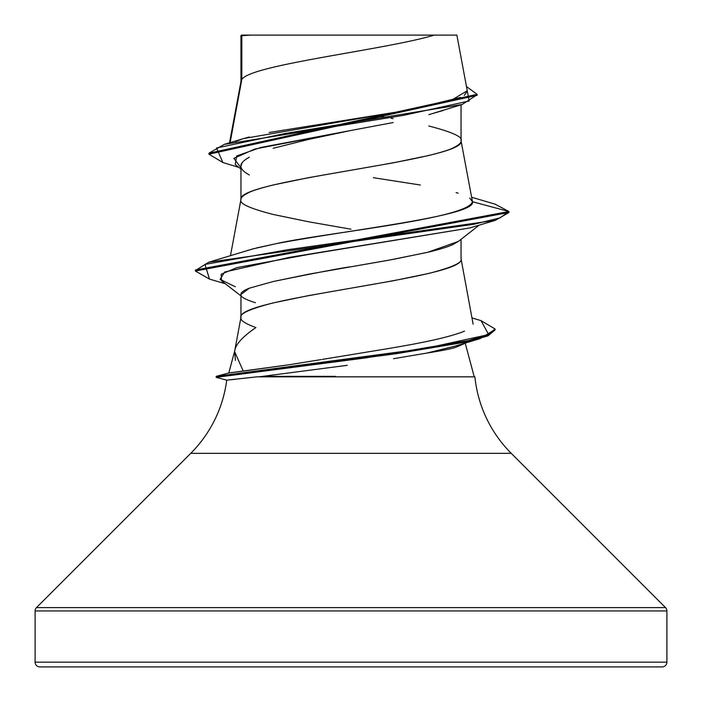 <?xml version="1.0" encoding="UTF-8"?>
<svg xmlns="http://www.w3.org/2000/svg" width="702" height="702" viewBox="0 0 702 702"><rect width="100%" height="100%" fill="white"/><g stroke="black" fill="none" stroke-linecap="round" stroke-linejoin="round"><path stroke-width="1.05" d="M495.007 329.457L480.08 338.618L365.312 357.976L216.216 377.334L216.19 376.351L216.19 377.334L226.72 380.151L216.19 377.334L226.746 380.151L257.002 376.842L474.894 376.842A126.36 126.36 0 0 0 511.249 453.334L190.751 453.334L36.486 607.599A4.739 4.739 0 0 0 35.1 610.951L35.1 662.161A4.739 4.739 0 0 0 39.838 666.9L662.161 666.9A4.739 4.739 0 0 0 666.9 662.161L35.1 662.161L666.9 662.161L666.9 610.951L35.1 610.951L666.9 610.951A4.739 4.739 0 0 0 665.514 607.599L36.486 607.599L665.514 607.599L511.249 453.334A126.36 126.36 0 0 1 474.894 376.842L257.002 376.842M263.268 376.351L335.459 376.351L263.268 376.351M235.433 360.433L234.608 351.412M241.681 371.323L228.817 372.973L234.696 350.93L228.791 372.973L289.584 364.689L321.051 359.599M234.872 350.28C235.951 343.989 242.971 336.416 255.932 327.562C245.156 323.657 240.163 320.358 240.962 317.655C238.987 313.873 249.728 308.959 273.192 302.913L308.889 295.542L393.111 280.8L428.808 273.429C452.272 267.383 463.013 262.469 461.038 258.687L461.038 239.338L461.038 258.687C467.848 278.343 234.152 297.999 240.962 317.655M465.189 343.059L474.245 376.842L465.189 343.059M226.72 380.151L226.72 380.151A126.36 126.36 0 0 1 190.751 453.334A126.36 126.36 0 0 0 226.72 380.168M458.538 241.312L452.632 244.682C447.946 246.85 440.005 249.298 428.808 252.036L393.181 259.398L309.055 274.122L273.324 281.493L249.385 288.171C243.471 290.514 240.663 292.602 240.962 294.445L240.962 317.357L240.962 294.445C240.286 296.753 245.103 299.517 255.423 302.711M241.83 79.423L241.83 35.714L240.962 35.714L240.962 81.485L240.962 35.714L241.83 35.714L241.83 79.423L230.124 142.638L241.83 79.423C250.991 64.645 385.293 49.877 434.284 35.1C385.293 49.877 250.991 64.645 241.83 79.423L240.962 81.783L241.83 79.423M393.217 122.534L351 130.467L308.792 139.382L273.139 148.28M245.761 159.354L249.324 157.178C243.401 160.556 240.61 163.522 240.962 166.076L240.962 199.421L240.962 166.076C240.663 168.682 243.454 171.648 249.333 174.974M351 229.203L308.889 221.832L273.192 214.461C249.728 208.415 238.987 203.501 240.962 199.719C240.575 197.631 243.375 195.182 249.333 192.348C252.597 190.628 260.547 188.171 273.192 184.977L308.889 177.606L393.111 162.864L428.808 155.493C441.453 152.299 449.403 149.842 452.667 148.122C458.625 145.288 461.425 142.839 461.038 140.751L461.038 104.817L461.038 140.751C463.013 136.969 452.272 132.055 428.808 126.009M443.041 110.521L428.861 114.637M393.111 118.638L391.111 118.269M375.359 115.453L388.145 117.725L375.386 115.453M235.635 141.444L242.646 138.882M243.576 138.592L249.263 136.987M269.182 132.494L399.324 111.627L449.885 101.193L467.26 90.751L456.87 35.1L250.667 35.1L241.83 35.714L250.667 35.1L241.725 35.1M453.913 35.1L456.87 35.1M238.961 167.445L222.885 162.531L216.523 148.017L285.038 133.503L462.144 104.475L429.826 114.382M240.962 169.033L235.24 164.505L236.635 155.993L260.714 147.481L351 130.467L254.686 149.078L233.81 158.38L240.962 167.69M462.144 104.475L477.07 94.823M240.962 37.311L240.962 35.714L240.962 37.311M477.114 94.34L466.47 86.53L469.147 101L402.992 115.461L224.245 144.384L208.933 153.22L477.114 94.34L477.114 95.323L208.933 154.194L222.946 162.548M209.547 279.115L195.375 271.016L508.95 212.495L508.95 211.513L494.892 204.089M224.245 144.384L243.778 138.531L396.165 112.144M409.178 109.942L460.609 97.385M464.25 95.393L467.304 91.12M471.63 197.253L494.954 204.106L508.95 211.513L472.42 201.72L469.752 198.052M458.187 193.208L456.089 192.594M420.384 185.012L373.367 177.694M472.376 201.228L461.038 140.751C467.848 160.407 234.152 180.063 240.962 199.719M473.113 324.148L461.038 258.687M241.014 317.058L234.582 351.579L243.252 371.112L289.584 364.689M322.157 359.415L354.764 354.098C384.959 348.964 436.372 341.628 462.206 332.064L464.522 331.107M246.814 250.667L248.64 250.105M252.553 248.973L275.342 243.84C348.648 229.791 477.395 215.751 472.42 201.72L472.42 201.658M231.116 379.721L234.959 379.317M475.754 607.599L665.514 607.599L511.249 453.334L190.751 453.334L36.486 607.599L203.58 607.599L36.486 607.599A4.739 4.739 0 0 0 35.1 610.951L35.1 662.161L666.9 662.161L35.1 662.161A4.739 4.739 0 0 0 39.838 666.9L662.161 666.9L39.838 666.9M463.732 343.919L455.633 347.385C450.57 348.973 440.979 350.868 426.869 353.071L393.48 358.704M258.924 376.842L347.288 365.312M454.045 346.455L426.869 353.071L454.027 346.455L480.08 338.618M235.328 286.749L220.103 279.396L224.587 272.051L289.478 257.353L469.743 227.957L495.384 220.331L287.732 249.719L204.993 264.408L209.486 279.098L225.333 283.757M195.428 270.524L208.678 262.25L474.236 224.192L500.017 217.857L508.95 211.513L508.95 212.495L495.384 220.331M256.414 247.973L275.342 243.84C322.604 233.003 468.48 218.971 472.42 201.72L508.95 211.513L195.375 270.033L195.375 271.016M480.984 320.638L495.059 328.966L487.978 334.889L467.576 340.812L396.744 352.658L216.216 376.351L216.216 377.334L396.744 353.641L467.576 341.795L487.978 335.872L495.059 329.949L495.059 328.966M254.159 248.534L208.678 262.25M226.746 380.151L216.216 377.334L216.216 376.351L228.817 372.973L216.216 376.351L424.991 348.508L488.689 334.582L481.046 320.656L472.148 317.971M240.962 294.445L249.385 288.171L273.324 281.493C318.19 272.367 344.129 267.453 351.14 266.76L388.794 260.196L427.579 252.334L458.415 241.4L479.22 225.114M469.787 227.948L308.95 254.387L236.872 267.611L221.165 274.228L221.569 280.835L240.962 295.928M426.869 353.071L463.61 344.015L464.61 343.234M665.514 607.599L498.42 607.599M666.9 610.951L666.9 662.161A4.739 4.739 0 0 1 662.161 666.9M324.438 35.1L368.076 35.1M456.774 35.1L241.576 35.1L240.962 35.714M256.958 35.1L250.667 35.1M370.858 35.1L331.142 35.1M228.817 372.973L216.19 376.351M351 130.467L314.452 138.136M242.155 162.724L240.962 166.076M240.847 36.451L240.847 35.942M208.933 154.194L208.933 153.211M241.014 81.186L229.519 142.813M241.014 199.122L230.458 255.721"/></g></svg>
